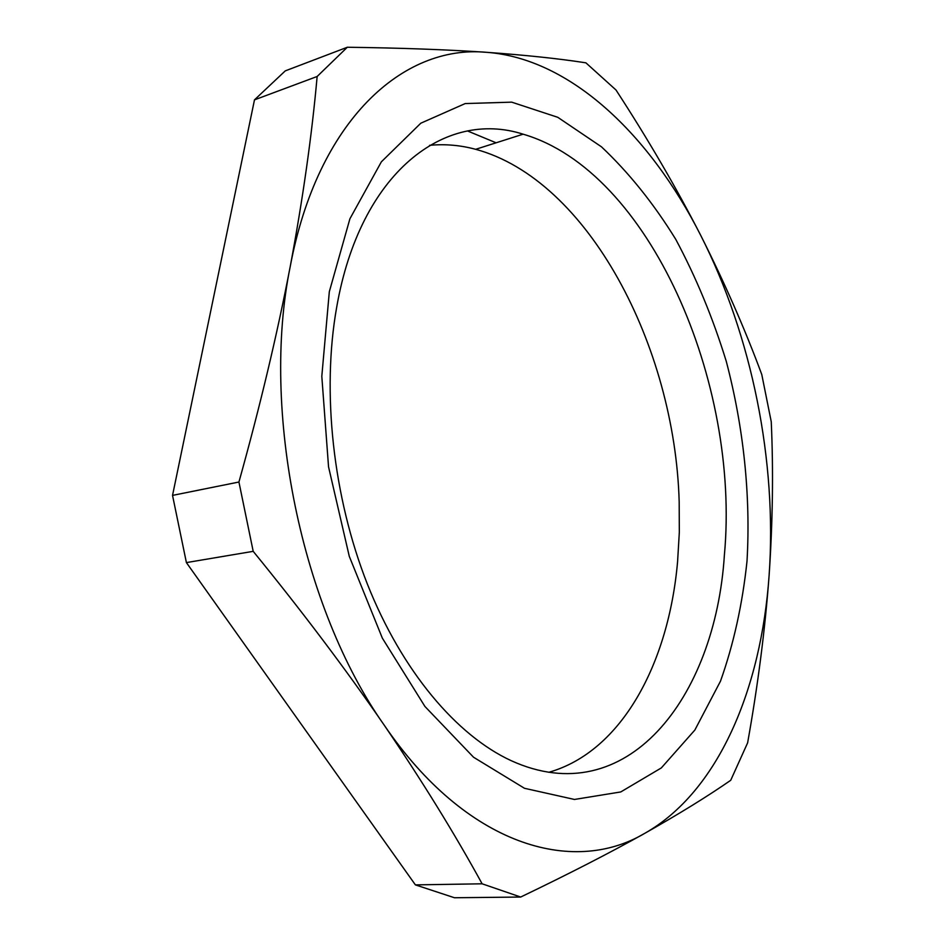 <?xml version="1.0" encoding="UTF-8"?>
<svg xmlns="http://www.w3.org/2000/svg" width="945" height="945" viewBox="0 0 945 945"><rect width="100%" height="100%" fill="white"/><g stroke="black" fill="none" stroke-linecap="round" stroke-linejoin="round"><path stroke-width="1.42" d="M467.657 131.012L496.101 142.801M429.585 145.329C444.953 143.853 460.321 145.176 475.678 149.31C588.369 179.81 674.931 346.52 679.183 501.889L679.325 532.248L677.589 561.613C668.706 663.189 621.893 751.511 548.821 772.289M724.378 555.176C740.407 382.76 649.546 171.069 523.14 134.19C445.272 109.124 360.175 171.801 336.644 307.456C321.631 391.844 332.971 496.869 367.392 584.14C402.015 671.352 456.778 735.612 511.127 760.642C626.251 813.232 715.27 698.355 724.378 555.176M415.398 884.886L454.474 897.75L520.683 897.041C568.666 874.007 609.997 852.792 644.679 833.384C718.483 791.638 761.245 688.669 769.112 575.41C765.119 629.264 757.961 685.066 747.625 742.841L730.721 780.286C707.628 796.316 678.947 814.023 644.679 833.384C572.327 876.239 466.05 845.243 384.249 725.205C345.953 669.509 302.282 611.545 253.201 551.337L186.401 562.594L415.398 884.886L482.115 883.799L520.683 897.041M172.533 495.393L238.931 482.021C260.052 406.362 277.145 334.518 290.233 266.502C302.908 198.686 311.885 135.348 317.142 76.486L347.311 47.25L285.272 70.875L254.488 99.851L172.533 495.393L186.401 562.594M747.011 561.153C750.803 495.534 743.585 427.069 726.221 361.167C712.896 317.933 696.087 277.346 675.793 239.404C653.692 203.565 628.921 172.711 601.481 146.829L557.786 117.31L511.694 102.154L465.212 103.56L420.808 123.204L381.367 161.819L349.91 218.779L329.321 291.71L321.808 376.334L328.541 466.818L349.284 556.345L382.359 638.159L424.943 706.482L473.539 757.228L524.487 788.295L574.477 799.458L620.759 791.945L661.335 767.919L694.847 730.06L720.492 681.168C733.651 644.136 742.486 604.127 747.011 561.153M771.25 421.73L761.788 374.574C745.132 329.498 724.78 283.11 700.729 235.388C649.794 134.851 570.449 58.389 486.321 52.294C525.349 55.082 558.542 58.602 585.9 62.831L615.998 89.999C648.057 139.269 676.301 187.724 700.729 235.388C752.078 336.385 777.168 461.609 769.112 575.41C772.738 521.794 773.459 470.563 771.25 421.73M482.115 883.799C454.699 833.75 422.072 780.877 384.249 725.205C301.526 608.285 260.714 410.319 290.233 266.502C317.685 120.263 403.09 44.462 486.321 52.294C446.879 49.624 400.55 47.935 347.311 47.25M238.931 482.021L253.201 551.337M317.142 76.486L254.488 99.851M475.678 149.31L523.14 134.178"/></g></svg>
